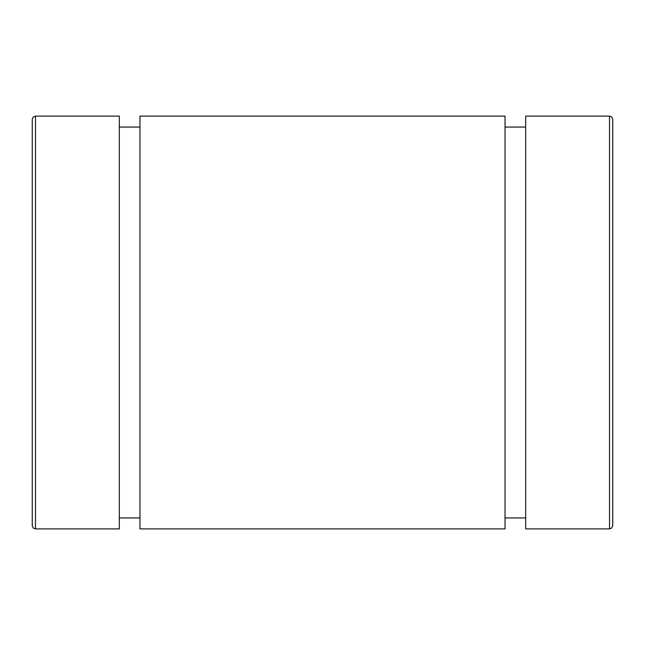 <?xml version="1.0" encoding="UTF-8"?>
<svg xmlns="http://www.w3.org/2000/svg" width="645" height="645" viewBox="0 0 645 645"><rect width="100%" height="100%" fill="white"/><g stroke="black" fill="none" stroke-linecap="round" stroke-linejoin="round"><path stroke-width="0.97" d="M609.525 528.9L611.791 527.973L612.75 525.675L612.75 119.325L611.791 117.027L609.525 116.1L609.525 528.9L525.675 528.9L525.675 116.1L609.525 116.1M32.25 322.5L32.25 525.675L33.209 527.973L35.475 528.9L35.475 116.1L33.209 117.027L32.25 119.325L32.25 322.5M32.25 193.5L32.25 119.325M35.475 116.1L119.325 116.1L119.325 528.9L35.475 528.9M139.965 517.935L119.325 517.935M139.965 116.1L139.965 528.9L505.035 528.9L505.035 116.1L139.965 116.1M525.675 517.935L505.035 517.935M119.325 127.065L139.965 127.065M505.035 127.065L525.675 127.065"/></g></svg>
